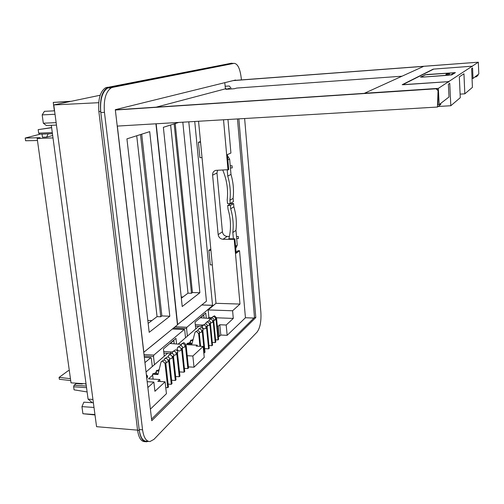 <?xml version="1.0" encoding="UTF-8"?>
<svg xmlns="http://www.w3.org/2000/svg" width="504" height="504" viewBox="0 0 504 504"><rect width="100%" height="100%" fill="white"/><g stroke="black" fill="none" stroke-linecap="round" stroke-linejoin="round"><path stroke-width="0.76" d="M115.328 109.866L436.439 88.572L438.36 90.443L437.844 104.668L439.173 104.586L448.995 97.001L448.377 84.231L449.744 83.311L450.815 105.733L460.265 97.7L459.327 76.866L463.945 73.76L464.827 93.826L460.108 94.122M464.827 93.826L472.418 87.368L471.631 68.588L472.563 67.958L472.998 78.46L472.046 78.523M450.815 105.733L438.159 106.489M365.135 93.303L364.6 93.202L423.782 66.314L478.327 62.2L472.229 66.194L433.213 69.13M365.129 93.227L438.354 88.37L448.636 81.635L402.179 84.716L433.201 69.136M402.009 76.205L236.76 88.061L234.284 88.736L225.899 89.334L229.698 88.326M225.42 88.748L226.025 88.591M156.196 107.157L225.427 88.843L224.784 82.669M472.998 78.46L478.8 73.981L478.327 62.2M439.173 104.586L438.354 88.37M448.661 82.139L448.636 81.635M472.229 66.194L472.122 66.66M423.719 66.345L233.176 80.602M230.964 88.975L230.851 87.847L229.232 86.001L225.156 86.247M447.212 81.78L448.825 81.516L472.103 66.276L471.051 66.276L433.667 69.098L402.728 84.678L403.855 84.754M447.212 81.736L403.849 84.71M427.808 74.466L455.414 72.633L451.773 74.876L422.648 77.112L420.519 77.074L424.954 75.052M427.808 74.434L424.941 74.812M233.673 80.476L477.017 62.301M115.347 110.023L436.118 88.78L438.045 90.657L437.453 107.043L117.23 126.095M478.422 64.676L478.359 62.987M477.408 62.269L477.086 62.257M477.95 74.636L477.912 75.474L476.148 76.854L476.185 75.997M440.773 103.345L440.735 104.479L437.453 107.043M474.976 76.936L476.148 76.854M454.74 73.049L454.369 73.055M447.886 75.323L450.784 74.92L454.356 72.734L454.375 73.237L451.679 74.907M447.88 75.298L423.284 77.068M454.356 72.734L425.458 74.794L421.155 77.005L423.284 77.036M447.325 74.346L447.306 73.956L446.626 74.019L445.82 74.491L449.82 74.012M447.306 73.956L449.82 73.981M241.397 79.903L241.29 78.599C240.137 68.764 237.749 63.68 234.121 63.346L231.33 63.517L107.717 88.011C102.136 91.772 99.836 99.937 100.813 112.518L139.173 429.528L142.563 429.811C143.697 437.529 146.147 441.447 149.921 441.567L153.934 439.375L257.053 332.117C260.058 328.041 261.337 321.502 260.889 312.499L244.635 118.516M109.103 87.545L112.694 87.35L234.121 63.346M112.694 87.35L111.315 87.816C105.771 91.577 103.478 99.754 104.454 112.354L142.563 429.811M151.559 419.114L254.488 317.488L255.811 317.539L151.748 420.708L115.309 109.677L235.544 80.016L235.576 80.338M255.811 317.539L238.858 118.856M139.173 429.528C140.314 437.239 142.783 441.151 146.576 441.271L148.743 441.46M254.488 317.488L237.478 118.938M230.233 165.797L232.048 165.759L232.237 167.914L230.423 167.952L232.237 167.914L232.042 165.759L230.233 165.797M229.408 236.433L227.228 236.42C224.532 236.13 222.932 234.593 222.409 231.808L216.978 172.998L217.552 170.226M238.279 236.477L236.496 236.471L238.279 236.483L238.461 238.556L236.678 238.543L238.461 238.556L238.279 236.483M236.08 252.195L238.077 250.702L239.532 250.721L245.442 317.747L227.165 335.324L226.202 325.011L233.295 318.415L232.596 310.766L239.986 304.07L216.002 303.307L198.551 121.256M253.915 318.062L245.442 317.747M227.966 119.505L230.92 153.027L227.386 154.627L228.722 169.653L215.737 170.365C213.576 171.089 212.537 172.683 212.606 175.14L218.169 234.612C218.698 237.428 220.324 238.984 223.039 239.28L234.209 239.35L239.986 304.07M194.015 367.196L192.856 356.019L203.15 346.443L204.246 357.355L194.015 367.196L188.395 366.874M181.642 343.886L183.872 342.581L186.064 344.711L188.509 367.97L187.86 368.588L184.407 368.386M147.861 387.532L153.859 382.101L154.917 391.293L165.104 381.818L166.44 393.706L150.394 409.135M218.301 336.37L219.341 336.414L220.796 335.04L227.165 335.324M212.486 316.947L214.483 315.794L216.512 317.759L218.591 339.394L218.037 339.923L215.58 339.809M215.233 342.588L213.11 320.764L213.683 320.261L215.794 342.046L215.233 342.588L212.272 342.443M165.01 363.346L165.74 362.704L168.449 387.022L167.731 387.708L165.01 363.346L162.71 361.097L161.381 361.582L160.927 362.395L157.972 374.529L152.542 374.195L153.109 379.109M165.753 387.576L167.731 387.708M176.709 352.995L177.402 352.384L179.953 376.097L179.273 376.74L176.709 352.995L175.783 354.879C176.665 353.109 176.072 351.886 174.006 351.212L172.702 351.691L172.261 353.43M175.663 376.519L179.273 376.74M172.714 356.53L173.414 355.912L176.022 379.833L175.329 380.489L172.714 356.53L171.769 358.439C172.658 356.656 172.059 355.421 169.98 354.74L168.664 355.219L168.229 357.015M171.637 380.255L175.329 380.489M168.128 384.105L171.303 384.313L168.632 360.139L167.681 362.067C168.575 360.272 167.971 359.024 165.866 358.338L164.55 358.816L164.046 360.039M168.632 360.139L169.35 359.51L172.015 383.639L171.303 384.313M179.506 371.908L184.08 372.179L181.579 348.686L180.659 350.551C181.534 348.793 180.955 347.584 178.907 346.922L177.622 347.401C176.721 349.152 177.295 350.368 179.348 351.036L180.659 350.551M181.579 348.686L182.246 348.088L184.741 371.549L184.08 372.179M211.963 345.687L209.803 323.694L210.388 323.184L212.537 345.146L211.963 345.687L208.946 345.542M208.637 348.85L206.438 326.674L207.031 326.151L209.217 348.296L208.637 348.85L204.643 348.655M204.41 352.863L202.161 330.46L202.766 329.925L205.008 352.296L203.792 352.831M146.04 371.984L167.662 353.247M178.315 344.018L198.803 326.258M208.07 318.232L208.908 317.507L208.165 309.928L216.002 303.307M223.524 119.769L228.01 170.006M233.383 238.858L232.817 232.52C233.717 224.652 233.006 216.733 230.687 208.763L230.391 205.456L227.688 205.474L228.016 209.084C230.996 219.234 231.279 229.118 228.879 238.732L234.889 238.864L236.174 253.241L239.532 250.721M234.889 238.864L234.209 239.35M219.341 336.414L218.352 326.094L217.312 326.05M220.796 335.04L219.813 324.759L218.352 326.094M226.202 325.011L219.813 324.759M165.104 381.818L157.809 381.352L159.799 379.531L148.51 378.819L152.655 375.146M160.02 381.496L159.799 379.531M187.86 368.588L185.403 345.297L184.766 346.903M192.856 356.019L187.223 355.717M203.15 346.443L196.176 346.103L197.203 345.164L187.003 344.667L186.908 343.791L191.974 344.03L194.859 332.728L195.281 331.972L196.529 331.506L198.652 333.566L199.943 346.292M197.31 346.16L197.203 345.164M200.617 346.324L199.269 333.024L198.652 333.566M186.908 343.791L187.545 343.23L192.118 343.451M218.037 339.923L215.951 318.257L215.34 319.757M213.11 320.764L212.499 322.276M152.542 374.195L153.292 373.54L158.143 373.836M156.561 373.741L156.24 370.925L156.977 370.276L158.981 370.396M156.24 370.925L158.81 371.076M177.244 349.36L176.992 350.368M209.803 323.694L209.192 325.219M206.438 326.674L205.821 328.211M202.343 327.279L202.18 327.921M202.161 330.46L201.537 332.01M190.789 343.388L190.499 340.616L192.818 340.723M190.499 340.616L191.117 340.068L192.963 340.156M227.48 155.679L229.635 159.1L230.996 174.416C233.314 182.429 234.02 190.411 233.119 198.374L233.409 201.663L230.221 203.559L227.518 203.578L227.191 199.956C228.344 189.876 226.876 179.928 222.787 170.113M227.216 170.024L227.758 176.072C230.107 184.155 230.826 192.213 229.925 200.239L230.221 203.559M230.687 208.763L233.869 206.823L233.579 203.54L230.895 203.566L227.688 205.474M233.869 206.823C236.162 214.723 236.855 222.573 235.954 230.378L237.264 245.12L235.74 248.422M232.596 310.766L208.165 309.928M233.295 318.415L216.512 317.791M211.982 317.621L208.908 317.507M188.565 343.281L190.588 341.485M192.137 340.112L193.215 339.154M154.388 373.603L156.347 371.864M158.067 370.339L159.245 369.293M153.859 382.101L147.174 381.673M182.675 347.533L184.496 347.143C185.365 345.397 184.792 344.201 182.763 343.552L181.484 344.024L181.024 345.643M199.357 333.906C200.006 332.237 199.408 331.134 197.562 330.605L195.439 331.84M214.049 320.412L215.126 319.946C215.958 318.314 215.428 317.205 213.538 316.619L212.341 317.073L211.894 317.948M210.779 322.906L212.285 322.472C213.116 320.827 212.581 319.712 210.685 319.12L209.475 319.574L209.002 320.878M213.765 321.105C214.37 319.492 213.791 318.44 212.02 317.948L209.62 319.448M165.847 363.674C166.597 361.872 165.961 360.656 163.932 360.032L161.538 361.444M177.502 353.323C178.214 351.565 177.591 350.393 175.625 349.801L172.866 351.553M173.842 355.244L175.783 354.879M173.521 356.864C174.245 355.087 173.615 353.902 171.625 353.298L168.827 355.081M169.772 358.791L171.769 358.439M169.457 360.467C170.194 358.684 169.558 357.481 167.548 356.864L164.707 358.678M166.238 362.559L167.681 362.067M182.347 349.02C183.047 347.281 182.429 346.122 180.489 345.542L177.78 347.262M210.47 324.034C211.088 322.409 210.502 321.344 208.713 320.846L206.281 322.365M207.428 325.849L208.965 325.414C209.803 323.763 209.267 322.636 207.352 322.037L206.136 322.497L205.663 323.833M204.341 328.891L205.588 328.413C206.432 326.75 205.89 325.615 203.956 325.011L202.734 325.464C201.865 327.134 202.4 328.274 204.341 328.891M207.113 327.014C207.743 325.376 207.15 324.299 205.342 323.795L202.879 325.332M199.678 332.646L201.298 332.224C202.148 330.542 201.6 329.396 199.647 328.778L198.412 329.238L197.94 330.662M202.854 330.8C203.49 329.144 202.898 328.054 201.071 327.537L198.563 329.106M227.758 176.072L230.996 174.416M229.925 200.239L233.119 198.374M230.391 205.456L233.579 203.54M232.817 232.52L235.954 230.378M148.025 441.397L146.456 441.8C142.777 441.68 140.383 437.888 139.28 430.422L100.68 111.453L98.866 111.542L137.586 430.277C138.695 437.743 141.095 441.529 144.787 441.649L145.303 441.693M137.573 430.145L96.56 426.686L53.783 104.933L98.69 102.696M53.783 104.933L69.936 101.556L53.254 102.407L71.247 101.279L100.17 95.237M92.944 399.47L88.08 399.118L51.307 125.294M88.08 399.118L92.289 402.721M54.375 110.842L53.254 102.407M200.535 317.816L203.755 315.082M170.27 343.482L173.836 340.458M210.93 250.387L208.851 250.362L210.244 264.858L212.316 264.89M208.851 250.362L210.798 249.026M95.004 414.956L82.914 413.734L94.954 414.578M82.914 413.734L81.944 406.627L83.866 402.167L93.385 402.791M81.944 406.627L94.002 407.44M202.035 157.582L199.912 157.639L198.431 142.292L200.491 141.498M212.537 305.298L194.739 121.483M100.68 111.453C99.735 99.257 101.965 91.337 107.377 87.69L231.487 63.208L232.924 63.422M98.866 111.542C97.915 99.351 100.151 91.438 105.582 87.79L231.487 63.208M55.024 114.282L42.178 114.893L44.428 111.334L54.571 110.83M42.178 114.893L43.312 123.209L56.139 122.642M43.312 123.209L46.355 125.509L56.461 125.068M198.431 142.292L200.561 142.222M188.792 121.836L206.438 301.178L177.421 324.689M178.731 122.434L163.365 127.31L182.215 306.533L199.868 292.742L192.433 292.534L175.203 123.556M199.868 292.742L182.82 122.188M181.339 298.211L187.992 293.171L191.482 293.265L174.157 123.883M191.482 293.265L192.433 292.534M187.992 293.171L170.636 125.005M177.654 324.702L156.164 123.776M187.375 336.168L186.575 328.551L186.883 327.254L212.858 305.361L213.242 305.638M206.262 318.131L205.758 313.066L195.042 322.151L195.735 328.923M203.729 314.792L204.051 318.011M194.683 310.785L182.933 320.387M195.3 324.645L201.632 325.017L201.764 326.327L195.458 326.183M200.183 317.797L210.703 318.503M202.287 326.327L201.764 326.327M203.282 324.986L201.632 325.017M155.925 123.789L177.439 324.872L143.734 352.334M169.804 316.228L149.713 131.638L126.932 138.865L149.184 332.331L169.804 316.228L161.879 315.926L141.706 134.177M148.151 323.392L157.053 316.638L160.77 316.777L140.484 134.568M160.77 316.777L161.879 315.926M157.053 316.638L136.729 135.759M143.829 352.34L117.331 126.088M185.529 337.768L184.722 330.12L184.212 329.509L153.871 355.074L153.512 356.511L154.445 364.694M176.551 343.898L175.953 338.329L163.435 348.932L164.247 356.202M173.804 340.15L174.189 343.747M164.159 335.727L150.45 346.928M163.718 351.464L170.667 351.95L170.818 353.354L163.901 353.115M169.898 343.457L181.213 344.383M172.236 353.304L171.914 353.336M172.519 351.912L170.667 351.95M86.027 383.84L71.014 382.838L37.183 138.48L40.125 137.699L25.2 138.039L25.584 140.755L37.466 140.509M70.699 380.551L59.352 379.285L59.088 377.408L70.44 378.661M69.332 370.686L68.292 370.667L59.088 377.408M53.002 137.913L37.183 138.48M42.04 134.114L42.468 137.252L46.639 137.101L48.126 133.888M52.674 135.494L46.639 137.101M52.435 133.724L39.532 134.209L38.663 133.138L38.178 129.635L51.61 127.581M51.629 127.707L38.178 129.635M40.131 134.19L25.2 138.039M76.173 383.185L76.224 383.582L82.297 383.985L81.982 383.576M82.763 383.626L82.297 383.985M152.284 366.572L151.332 358.35L150.885 357.651L144.938 362.603M76.224 383.582L74.094 385.22L73.634 386.782L74.056 389.838L87.116 391.936M85.932 383.834L85.724 384.218L86.083 384.243M146.758 378.126L147.496 376.74M146.601 376.778L147.388 375.814L146.355 374.667M448.85 82.083L448.825 81.516M472.122 66.742L472.103 66.276M436.439 88.572L436.118 88.78M438.36 90.443L438.045 90.657M100.813 112.518L104.454 112.354M227.228 236.42L223.039 239.28M222.409 231.808L218.169 234.612M216.978 172.998L212.606 175.14M186.064 344.711L185.403 345.297M216.512 317.759L215.951 318.257M227.858 159.932L229.635 159.1M235.557 246.362L237.264 245.12M139.28 430.422L137.586 430.277M108.732 87.236L106.936 87.337M201.764 304.996L212.858 305.361M175.127 326.762L186.883 327.254M173.609 328.003L186.575 328.551M172.387 329.005L184.212 329.509M143.999 354.551L153.871 355.074M144.169 356.007L153.512 356.511M52.29 132.621L38.663 133.138M144.327 357.38L150.727 357.727M74.094 385.22L86.323 386.051M73.634 386.782L86.543 387.671M146.929 376.488L147.086 377.836M448.818 82.095L448.793 81.528M107.717 88.011L111.315 87.816M184.936 346.746L184.496 347.143M215.504 319.612L215.126 319.946M212.663 322.132L212.285 322.472M209.355 325.074L208.965 325.414M205.985 328.06L205.588 328.413M201.707 331.865L201.298 332.224M107.377 87.69L105.582 87.79M183.002 296.957L181.201 296.9M201.821 304.952L212.953 305.311M151.824 320.601L147.817 320.443M172.463 328.942L184.332 329.446M144.32 357.292L150.885 357.651M147.388 375.814L147.546 377.168"/></g></svg>
